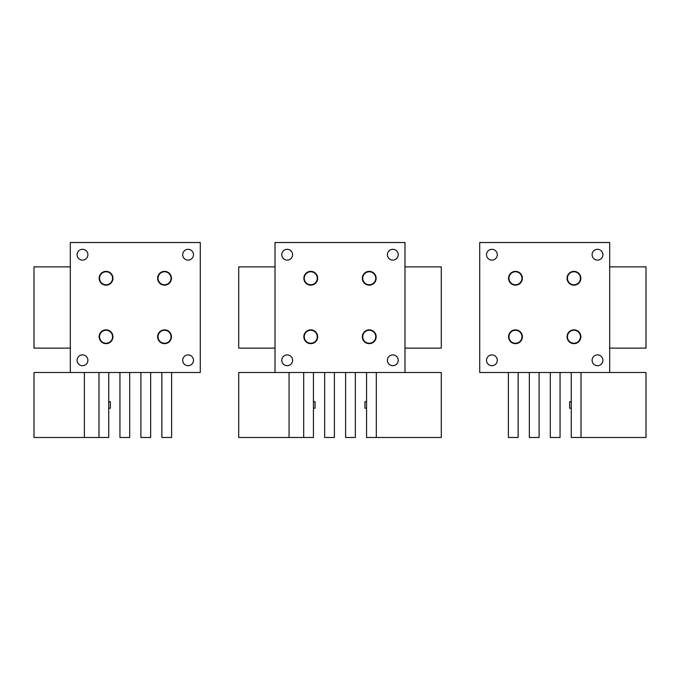 <?xml version="1.0" encoding="UTF-8"?>
<svg xmlns="http://www.w3.org/2000/svg" width="680" height="680" viewBox="0 0 680 680"><rect width="100%" height="100%" fill="white"/><g stroke="black" fill="none" stroke-linecap="round" stroke-linejoin="round"><path stroke-width="1.02" d="M99.994 340.059A6.902 6.902 0 0 0 109.361 342.813A6.902 6.902 0 0 0 112.115 333.438A6.902 6.902 0 0 0 102.74 330.692A6.902 6.902 0 0 0 99.994 340.059M200.285 242.522L200.285 372.495L70.312 372.495L70.312 242.522L200.285 242.522L70.312 242.522M77.758 252.119A5.397 5.397 0 0 1 85.085 249.968A5.397 5.397 0 0 1 87.235 257.295A5.397 5.397 0 0 1 79.909 259.445A5.397 5.397 0 0 1 77.758 252.119M183.362 252.119A5.397 5.397 0 0 1 190.689 249.968A5.397 5.397 0 0 1 192.831 257.295A5.397 5.397 0 0 1 185.504 259.445A5.397 5.397 0 0 1 183.362 252.119M77.758 357.723A5.397 5.397 0 0 1 85.085 355.572A5.397 5.397 0 0 1 87.235 362.899A5.397 5.397 0 0 1 79.909 365.05A5.397 5.397 0 0 1 77.758 357.723M192.831 362.899A5.397 5.397 0 0 1 185.504 365.05A5.397 5.397 0 0 1 183.362 357.723A5.397 5.397 0 0 1 190.689 355.572A5.397 5.397 0 0 1 192.831 362.899M170.595 333.438A6.902 6.902 0 0 1 167.85 342.813A6.902 6.902 0 0 1 158.482 340.059A6.902 6.902 0 0 1 161.228 330.692A6.902 6.902 0 0 1 170.595 333.438M112.115 274.95A6.902 6.902 0 0 1 109.361 284.325A6.902 6.902 0 0 1 99.994 281.571A6.902 6.902 0 0 1 102.74 272.204A6.902 6.902 0 0 1 112.115 274.95M170.595 274.95A6.902 6.902 0 0 1 167.85 284.325A6.902 6.902 0 0 1 158.482 281.571A6.902 6.902 0 0 1 161.228 272.204A6.902 6.902 0 0 1 170.595 274.95M304.7 340.059A6.902 6.902 0 0 0 314.067 342.813A6.902 6.902 0 0 0 316.812 333.438A6.902 6.902 0 0 0 307.445 330.692A6.902 6.902 0 0 0 304.7 340.059M404.982 242.522L404.982 372.495L275.017 372.495L275.017 242.522L404.982 242.522L275.017 242.522M282.464 252.119A5.397 5.397 0 0 1 289.791 249.968A5.397 5.397 0 0 1 291.941 257.295A5.397 5.397 0 0 1 284.614 259.445A5.397 5.397 0 0 1 282.464 252.119M388.059 252.119A5.397 5.397 0 0 1 395.386 249.968A5.397 5.397 0 0 1 397.536 257.295A5.397 5.397 0 0 1 390.209 259.445A5.397 5.397 0 0 1 388.059 252.119M282.464 357.723A5.397 5.397 0 0 1 289.791 355.572A5.397 5.397 0 0 1 291.941 362.899A5.397 5.397 0 0 1 284.614 365.05A5.397 5.397 0 0 1 282.464 357.723M397.536 362.899A5.397 5.397 0 0 1 390.209 365.05A5.397 5.397 0 0 1 388.059 357.723A5.397 5.397 0 0 1 395.386 355.572A5.397 5.397 0 0 1 397.536 362.899M375.3 333.438A6.902 6.902 0 0 1 372.555 342.813A6.902 6.902 0 0 1 363.188 340.059A6.902 6.902 0 0 1 365.933 330.692A6.902 6.902 0 0 1 375.3 333.438M316.812 274.95A6.902 6.902 0 0 1 314.067 284.325A6.902 6.902 0 0 1 304.7 281.571A6.902 6.902 0 0 1 307.445 272.204A6.902 6.902 0 0 1 316.812 274.95M375.3 274.95A6.902 6.902 0 0 1 372.555 284.325A6.902 6.902 0 0 1 363.188 281.571A6.902 6.902 0 0 1 365.933 272.204A6.902 6.902 0 0 1 375.3 274.95M509.405 340.059A6.902 6.902 0 0 0 518.772 342.813A6.902 6.902 0 0 0 521.517 333.438A6.902 6.902 0 0 0 512.15 330.692A6.902 6.902 0 0 0 509.405 340.059M609.688 242.522L609.688 372.495L479.714 372.495L479.714 242.522L609.688 242.522L479.714 242.522M487.169 252.119A5.397 5.397 0 0 1 494.496 249.968A5.397 5.397 0 0 1 496.638 257.295A5.397 5.397 0 0 1 489.311 259.445A5.397 5.397 0 0 1 487.169 252.119M592.764 252.119A5.397 5.397 0 0 1 600.091 249.968A5.397 5.397 0 0 1 602.242 257.295A5.397 5.397 0 0 1 594.915 259.445A5.397 5.397 0 0 1 592.764 252.119M487.169 357.723A5.397 5.397 0 0 1 494.496 355.572A5.397 5.397 0 0 1 496.638 362.899A5.397 5.397 0 0 1 489.311 365.05A5.397 5.397 0 0 1 487.169 357.723M602.242 362.899A5.397 5.397 0 0 1 594.915 365.05A5.397 5.397 0 0 1 592.764 357.723A5.397 5.397 0 0 1 600.091 355.572A5.397 5.397 0 0 1 602.242 362.899M580.006 333.438A6.902 6.902 0 0 1 577.26 342.813A6.902 6.902 0 0 1 567.885 340.059A6.902 6.902 0 0 1 570.639 330.692A6.902 6.902 0 0 1 580.006 333.438M521.517 274.95A6.902 6.902 0 0 1 518.772 284.325A6.902 6.902 0 0 1 509.405 281.571A6.902 6.902 0 0 1 512.15 272.204A6.902 6.902 0 0 1 521.517 274.95M580.006 274.95A6.902 6.902 0 0 1 577.26 284.325A6.902 6.902 0 0 1 567.885 281.571A6.902 6.902 0 0 1 570.639 272.204A6.902 6.902 0 0 1 580.006 274.95M167.654 272.561A6.503 6.503 0 0 1 170.246 281.375A6.503 6.503 0 0 1 161.423 283.968A6.503 6.503 0 0 1 158.839 275.145A6.503 6.503 0 0 1 167.654 272.561M109.166 272.561A6.503 6.503 0 0 1 111.758 281.375A6.503 6.503 0 0 1 102.935 283.968A6.503 6.503 0 0 1 100.351 275.145A6.503 6.503 0 0 1 109.166 272.561M167.654 331.05A6.503 6.503 0 0 1 170.246 339.864A6.503 6.503 0 0 1 161.423 342.457A6.503 6.503 0 0 1 158.839 333.633A6.503 6.503 0 0 1 167.654 331.05M109.166 331.05A6.503 6.503 0 0 1 111.758 339.864A6.503 6.503 0 0 1 102.935 342.457A6.503 6.503 0 0 1 100.351 333.633A6.503 6.503 0 0 1 109.166 331.05M157.718 336.753A6.825 6.825 0 0 0 164.543 343.57A6.825 6.825 0 0 0 171.36 336.753A6.825 6.825 0 0 0 164.543 329.927A6.825 6.825 0 0 0 157.718 336.753M99.229 336.753A6.825 6.825 0 0 0 106.054 343.57A6.825 6.825 0 0 0 112.88 336.753A6.825 6.825 0 0 0 106.054 329.927A6.825 6.825 0 0 0 99.229 336.753M99.229 278.264A6.825 6.825 0 0 0 106.054 285.09A6.825 6.825 0 0 0 112.88 278.264A6.825 6.825 0 0 0 106.054 271.439A6.825 6.825 0 0 0 99.229 278.264M157.718 278.264A6.825 6.825 0 0 0 164.543 285.09A6.825 6.825 0 0 0 171.36 278.264A6.825 6.825 0 0 0 164.543 271.439A6.825 6.825 0 0 0 157.718 278.264M313.871 272.561A6.503 6.503 0 0 1 316.464 281.375A6.503 6.503 0 0 1 307.64 283.968A6.503 6.503 0 0 1 305.056 275.145A6.503 6.503 0 0 1 313.871 272.561M372.359 272.561A6.503 6.503 0 0 1 374.944 281.375A6.503 6.503 0 0 1 366.129 283.968A6.503 6.503 0 0 1 363.536 275.145A6.503 6.503 0 0 1 372.359 272.561M313.871 331.05A6.503 6.503 0 0 1 316.464 339.864A6.503 6.503 0 0 1 307.64 342.457A6.503 6.503 0 0 1 305.056 333.633A6.503 6.503 0 0 1 313.871 331.05M372.359 331.05A6.503 6.503 0 0 1 374.944 339.864A6.503 6.503 0 0 1 366.129 342.457A6.503 6.503 0 0 1 363.536 333.633A6.503 6.503 0 0 1 372.359 331.05M303.935 278.264A6.825 6.825 0 0 0 310.76 285.09A6.825 6.825 0 0 0 317.577 278.264A6.825 6.825 0 0 0 310.76 271.439A6.825 6.825 0 0 0 303.935 278.264M362.423 278.264A6.825 6.825 0 0 0 369.24 285.09A6.825 6.825 0 0 0 376.065 278.264A6.825 6.825 0 0 0 369.24 271.439A6.825 6.825 0 0 0 362.423 278.264M362.423 336.753A6.825 6.825 0 0 0 369.24 343.57A6.825 6.825 0 0 0 376.065 336.753A6.825 6.825 0 0 0 369.24 329.927A6.825 6.825 0 0 0 362.423 336.753M303.935 336.753A6.825 6.825 0 0 0 310.76 343.57A6.825 6.825 0 0 0 317.577 336.753A6.825 6.825 0 0 0 310.76 329.927A6.825 6.825 0 0 0 303.935 336.753M518.577 272.561A6.503 6.503 0 0 1 521.16 281.375A6.503 6.503 0 0 1 512.346 283.968A6.503 6.503 0 0 1 509.754 275.145A6.503 6.503 0 0 1 518.577 272.561M577.065 272.561A6.503 6.503 0 0 1 579.649 281.375A6.503 6.503 0 0 1 570.835 283.968A6.503 6.503 0 0 1 568.242 275.145A6.503 6.503 0 0 1 577.065 272.561M577.065 331.05A6.503 6.503 0 0 1 579.649 339.864A6.503 6.503 0 0 1 570.835 342.457A6.503 6.503 0 0 1 568.242 333.633A6.503 6.503 0 0 1 577.065 331.05M518.577 331.05A6.503 6.503 0 0 1 521.16 339.864A6.503 6.503 0 0 1 512.346 342.457A6.503 6.503 0 0 1 509.754 333.633A6.503 6.503 0 0 1 518.577 331.05M567.12 278.264A6.825 6.825 0 0 0 573.946 285.09A6.825 6.825 0 0 0 580.771 278.264A6.825 6.825 0 0 0 573.946 271.439A6.825 6.825 0 0 0 567.12 278.264M508.64 278.264A6.825 6.825 0 0 0 515.457 285.09A6.825 6.825 0 0 0 522.283 278.264A6.825 6.825 0 0 0 515.457 271.439A6.825 6.825 0 0 0 508.64 278.264M508.64 336.753A6.825 6.825 0 0 0 515.457 343.57A6.825 6.825 0 0 0 522.283 336.753A6.825 6.825 0 0 0 515.457 329.927A6.825 6.825 0 0 0 508.64 336.753M567.12 336.753A6.825 6.825 0 0 0 573.946 343.57A6.825 6.825 0 0 0 580.771 336.753A6.825 6.825 0 0 0 573.946 329.927A6.825 6.825 0 0 0 567.12 336.753M581.017 372.495L581.017 437.478L571.268 437.478L571.268 372.495M581.017 437.478L646 437.478L646 372.495L609.688 372.495M609.688 348.126L646 348.126L646 266.892L609.688 266.892M571.268 408.238L569.644 408.238L569.644 401.736L571.268 401.736M560.057 372.495L560.057 437.478L550.307 437.478L550.307 372.495M539.096 372.495L539.096 437.478L529.354 437.478L529.354 372.495M518.143 372.495L518.143 437.478L508.394 437.478L508.394 372.495M171.606 372.495L171.606 437.478L161.857 437.478L161.857 372.495M150.645 372.495L150.645 437.478L140.905 437.478L140.905 372.495M129.693 372.495L129.693 437.478L119.944 437.478L119.944 372.495M108.732 372.495L108.732 437.478L34 437.478L34 372.495L70.312 372.495M98.983 372.495L98.983 437.478M70.312 266.892L34 266.892L34 348.126L70.312 348.126M84.362 372.495L84.362 437.478M110.356 401.736L108.732 401.736L110.356 401.736L110.356 408.238L108.732 408.238L110.356 408.238M376.312 372.495L376.312 437.478L366.562 437.478L366.562 372.495M355.351 372.495L355.351 437.478L345.601 437.478L345.601 372.495M334.399 372.495L334.399 437.478L324.649 437.478L324.649 372.495M313.438 372.495L313.438 437.478L238.705 437.478L238.705 372.495L275.017 372.495M303.688 372.495L303.688 437.478M275.017 266.892L238.705 266.892L238.705 348.126L275.017 348.126M289.068 372.495L289.068 437.478M313.438 401.736L315.061 401.736L315.061 408.238L313.438 408.238M376.312 437.478L441.294 437.478L441.294 372.495L404.982 372.495M404.982 348.126L441.294 348.126L441.294 266.892L404.982 266.892M366.562 408.238L364.939 408.238L364.939 401.736L366.562 401.736"/></g></svg>
